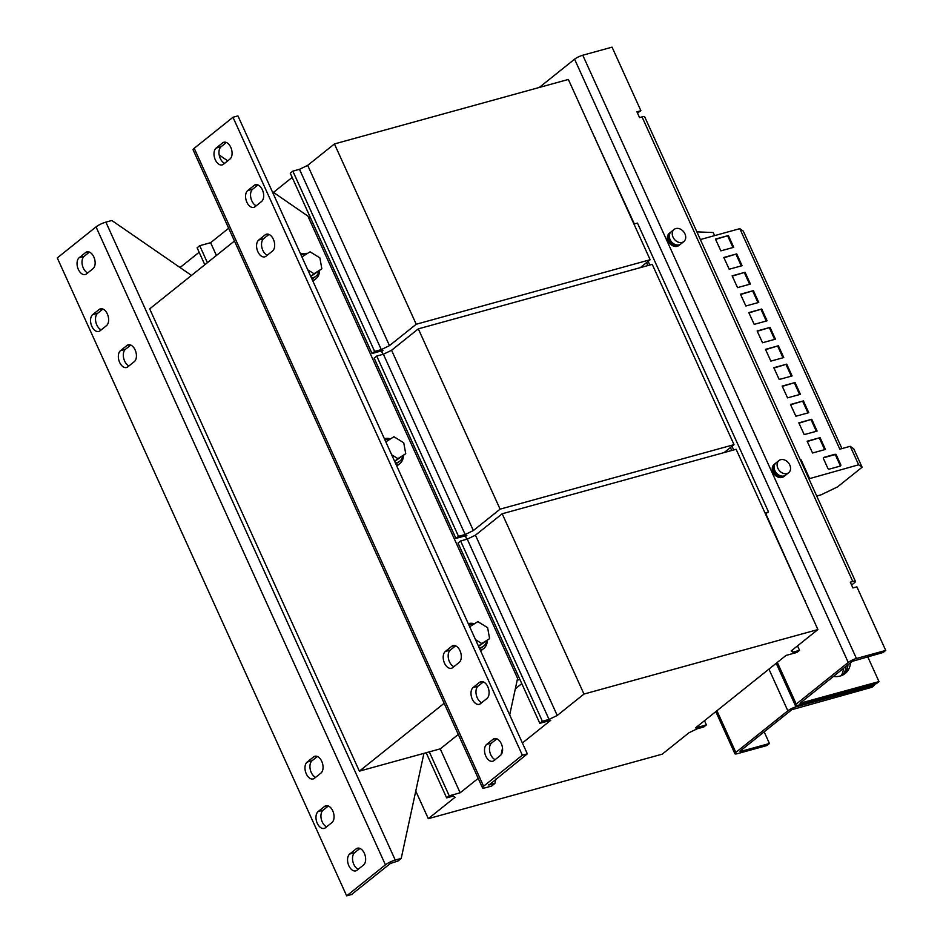 <?xml version="1.0" encoding="UTF-8"?>
<svg xmlns="http://www.w3.org/2000/svg" width="943" height="943" viewBox="0 0 943 943"><rect width="100%" height="100%" fill="white"/><g stroke="black" fill="none" stroke-linecap="round" stroke-linejoin="round"><path stroke-width="1.41" d="M842.7 675.082A22.667 17.445 51.3 0 0 846.06 666.277M843.478 668.351A22.667 17.445 -128.7 0 1 841.121 675.754M487.802 686.775A9.065 5.505 74.6 0 1 486.953 698.48L480.494 703.655A9.065 5.505 74.6 0 1 479.233 704.303A9.065 5.505 74.6 0 1 471.865 698.126A9.065 5.505 74.6 0 1 473.15 687.482L479.61 682.308A9.065 5.505 74.6 0 1 480.871 681.659A9.065 5.505 74.6 0 1 487.802 686.775M230.787 147.379A9.065 5.505 74.6 0 1 229.939 159.084L223.479 164.259A9.065 5.505 74.6 0 1 222.218 164.907A9.065 5.505 74.6 0 1 214.863 158.73A9.065 5.505 74.6 0 1 216.136 148.075L222.595 142.9A9.065 5.505 74.6 0 1 223.856 142.252A9.065 5.505 74.6 0 1 230.787 147.379M262.378 189.826A9.065 5.505 74.6 0 1 261.529 201.543L255.07 206.706A9.065 5.505 74.6 0 1 253.808 207.366A9.065 5.505 74.6 0 1 246.441 201.177A9.065 5.505 74.6 0 1 247.726 190.533L254.186 185.358A9.065 5.505 74.6 0 1 255.447 184.71A9.065 5.505 74.6 0 1 262.378 189.826M273.376 239.31A9.065 5.505 74.6 0 1 272.527 251.027L266.067 256.19A9.065 5.505 74.6 0 1 264.806 256.85A9.065 5.505 74.6 0 1 257.439 250.661A9.065 5.505 74.6 0 1 258.724 240.017L265.183 234.842A9.065 5.505 74.6 0 1 266.445 234.194A9.065 5.505 74.6 0 1 273.376 239.31M501.299 743.709A9.065 5.505 74.6 0 1 500.45 755.414L493.991 760.588A9.065 5.505 74.6 0 1 492.729 761.237A9.065 5.505 74.6 0 1 485.374 755.06A9.065 5.505 74.6 0 1 486.647 744.416L493.106 739.241A9.065 5.505 74.6 0 1 494.368 738.593A9.065 5.505 74.6 0 1 501.299 743.709M460.007 650.741A9.065 5.505 74.6 0 1 459.158 662.446L452.699 667.62A9.065 5.505 74.6 0 1 451.438 668.269A9.065 5.505 74.6 0 1 444.07 662.092A9.065 5.505 74.6 0 1 445.355 651.436L451.815 646.273A9.065 5.505 74.6 0 1 453.076 645.613A9.065 5.505 74.6 0 1 460.007 650.741M358.222 869.269A9.065 5.505 74.6 0 1 353.814 864.366A9.065 5.505 74.6 0 1 354.674 852.661L359.955 848.429M348.851 865.745A9.065 5.505 74.6 0 1 349.7 854.028L356.159 848.865A9.065 5.505 74.6 0 1 357.421 848.205A9.065 5.505 74.6 0 1 364.788 854.393A9.065 5.505 74.6 0 1 363.503 865.037L357.043 870.212A9.065 5.505 74.6 0 1 355.782 870.86A9.065 5.505 74.6 0 1 348.851 865.745M326.632 826.811A9.065 5.505 74.6 0 1 322.235 821.919A9.065 5.505 74.6 0 1 323.084 810.202L328.364 805.982M317.272 823.286A9.065 5.505 74.6 0 1 318.121 811.581L324.581 806.406A9.065 5.505 74.6 0 1 325.842 805.758A9.065 5.505 74.6 0 1 333.197 811.935A9.065 5.505 74.6 0 1 331.912 822.579L325.453 827.754A9.065 5.505 74.6 0 1 324.203 828.402A9.065 5.505 74.6 0 1 317.272 823.286M315.634 777.327A9.065 5.505 74.6 0 1 311.237 772.435A9.065 5.505 74.6 0 1 312.086 760.718L317.367 756.498M306.263 773.802A9.065 5.505 74.6 0 1 307.123 762.097L313.583 756.923A9.065 5.505 74.6 0 1 314.844 756.274A9.065 5.505 74.6 0 1 322.2 762.451A9.065 5.505 74.6 0 1 320.915 773.107L314.455 778.27A9.065 5.505 74.6 0 1 313.206 778.93A9.065 5.505 74.6 0 1 306.263 773.802M87.711 272.928A9.065 5.505 74.6 0 1 83.302 268.036A9.065 5.505 74.6 0 1 84.163 256.331L89.444 252.099M78.34 269.403A9.065 5.505 74.6 0 1 79.2 257.698L85.66 252.524A9.065 5.505 74.6 0 1 86.909 251.875A9.065 5.505 74.6 0 1 94.276 258.052A9.065 5.505 74.6 0 1 92.992 268.708L86.532 273.871A9.065 5.505 74.6 0 1 85.271 274.531A9.065 5.505 74.6 0 1 78.34 269.403M129.002 365.908A9.065 5.505 74.6 0 1 124.606 361.004A9.065 5.505 74.6 0 1 125.454 349.299L130.735 345.067M119.631 362.371A9.065 5.505 74.6 0 1 120.492 350.666L126.951 345.492A9.065 5.505 74.6 0 1 128.213 344.843A9.065 5.505 74.6 0 1 135.568 351.02A9.065 5.505 74.6 0 1 134.283 361.676L127.824 366.851A9.065 5.505 74.6 0 1 126.574 367.499A9.065 5.505 74.6 0 1 119.631 362.371M101.207 329.861A9.065 5.505 74.6 0 1 96.811 324.97A9.065 5.505 74.6 0 1 97.659 313.265L102.94 309.033M91.836 326.337A9.065 5.505 74.6 0 1 92.697 314.632L99.156 309.457A9.065 5.505 74.6 0 1 100.418 308.809A9.065 5.505 74.6 0 1 107.773 314.986A9.065 5.505 74.6 0 1 106.488 325.641L100.029 330.804A9.065 5.505 74.6 0 1 98.779 331.464A9.065 5.505 74.6 0 1 91.836 326.337M682.673 242.245A7.768 5.976 -128.7 0 1 673.797 238.532A7.768 5.976 -128.7 0 1 674.115 229.432A7.768 5.976 -128.7 0 1 675.271 228.748A7.768 5.976 -128.7 0 1 684.158 232.461A7.768 5.976 -128.7 0 1 683.828 241.561A7.768 5.976 -128.7 0 1 682.673 242.245M683.828 241.561L680.858 243.942A7.768 5.976 -128.7 0 1 679.703 244.626A7.768 5.976 -128.7 0 1 670.827 240.913A7.768 5.976 -128.7 0 1 671.145 231.813L674.115 229.432M679.927 244.52A7.638 5.882 -128.7 0 1 675.577 245.428A7.638 5.882 -128.7 0 1 669.153 239.817A7.638 5.882 -128.7 0 1 670.379 232.591M311.791 278.68A12.954 9.972 51.3 0 0 314.714 277.218L316.011 276.193A12.954 9.972 51.3 0 0 318.946 271.136M311.449 277.926A12.954 9.972 51.3 0 0 316.011 276.193M312.899 281.132A14.899 11.457 51.3 0 0 313.347 280.802L315.929 278.739A14.899 11.457 51.3 0 0 319.536 270.665M312.581 280.413A14.899 11.457 51.3 0 0 312.652 280.401A14.899 11.457 51.3 0 0 315.929 278.739M306.711 253.915A14.899 11.457 51.3 0 0 300.593 253.82A14.899 11.457 51.3 0 0 300.522 253.832M479.551 648.501A12.954 9.972 51.3 0 0 482.474 647.039L483.759 646.002A12.954 9.972 51.3 0 0 486.706 640.957M479.209 647.747A12.954 9.972 51.3 0 0 483.759 646.002M480.659 650.953A14.899 11.457 51.3 0 0 481.107 650.623L483.688 648.56A14.899 11.457 51.3 0 0 487.283 640.486M480.341 650.234A14.899 11.457 51.3 0 0 480.411 650.222A14.899 11.457 51.3 0 0 483.688 648.56M474.47 623.736A14.899 11.457 51.3 0 0 468.353 623.641A14.899 11.457 51.3 0 0 468.282 623.653M395.671 463.591A12.954 9.972 51.3 0 0 398.594 462.129L399.891 461.092A12.954 9.972 51.3 0 0 402.826 456.047M395.329 462.836A12.954 9.972 51.3 0 0 399.891 461.092M396.779 466.042A14.899 11.457 51.3 0 0 397.227 465.712L399.808 463.65A14.899 11.457 51.3 0 0 403.415 455.575M396.461 465.323A14.899 11.457 51.3 0 0 396.531 465.312A14.899 11.457 51.3 0 0 399.808 463.65M390.591 438.825A14.899 11.457 51.3 0 0 384.473 438.731A14.899 11.457 51.3 0 0 384.402 438.743M670.744 232.167A7.768 5.976 51.3 0 0 670.308 232.485L669.271 233.31A7.768 5.976 51.3 0 0 667.88 240.288A7.768 5.976 51.3 0 0 673.844 246.194A7.768 5.976 51.3 0 0 678.984 245.439L680.021 244.614A7.768 5.976 51.3 0 0 680.422 244.261M670.308 232.485A7.768 5.976 51.3 0 0 668.905 239.463A7.768 5.976 51.3 0 0 674.87 245.369A7.768 5.976 51.3 0 0 680.021 244.614M775.594 463.308A7.768 5.976 51.3 0 0 775.158 463.614L774.12 464.451A7.768 5.976 51.3 0 0 772.73 471.417A7.768 5.976 51.3 0 0 778.682 477.335A7.768 5.976 51.3 0 0 783.833 476.58L784.871 475.755A7.768 5.976 51.3 0 0 785.271 475.39M775.158 463.614A7.768 5.976 51.3 0 0 773.755 470.592A7.768 5.976 51.3 0 0 779.72 476.498A7.768 5.976 51.3 0 0 784.871 475.755M775.229 463.732A7.638 5.882 51.3 0 0 774.003 470.958A7.638 5.882 51.3 0 0 780.427 476.569A7.638 5.882 51.3 0 0 784.776 475.661M787.523 473.386A7.768 5.976 -128.7 0 1 778.647 469.673A7.768 5.976 -128.7 0 1 778.965 460.573A7.768 5.976 -128.7 0 1 780.12 459.889A7.768 5.976 -128.7 0 1 789.008 463.602A7.768 5.976 -128.7 0 1 788.678 472.702A7.768 5.976 -128.7 0 1 787.523 473.386M788.678 472.702L785.708 475.083A7.768 5.976 -128.7 0 1 784.552 475.755A7.768 5.976 -128.7 0 1 775.665 472.054A7.768 5.976 -128.7 0 1 775.995 462.942L778.965 460.573M816.709 496.018L821.176 494.78L837.573 486.871L862.114 467.221L858.649 464.793L808.905 478.808M234.453 241.019L149.689 308.88L359.377 771.15L440.298 748.836L458.286 734.444M310.2 217.161L308.573 217.609M521.785 683.616L515.338 688.779M517.2 680.186L519.899 679.443M444.153 703.289L359.377 771.15M466.832 539.255L465.276 535.836M382.952 354.344L381.396 350.926M478.207 778.364L460.16 792.804L440.228 748.86M460.16 792.804L449.233 795.821L446.652 797.884L453.312 796.057L455.045 797.271L428.299 818.677L662.222 754.164L688.968 732.758L697.16 728.809L703.82 726.97L706.401 724.908L695.474 727.913L786.038 655.42L796.965 652.415L799.546 650.34L792.898 652.179L791.165 650.965L817.899 629.559L583.976 694.06L557.23 715.466L549.038 719.426L542.39 721.254L539.809 723.328L550.724 720.311L522.41 742.978M292.165 177.425L273.482 192.384M228.666 228.253L210.619 242.693L199.704 245.71L197.111 247.773L204.808 264.747M216.407 255.47L210.619 242.693M640.238 267.671L650.14 259.738L416.217 324.239L389.471 345.645L381.278 349.605L374.63 351.433L372.049 353.507L382.964 350.49L381.667 351.527M724.118 452.581L734.019 444.648L500.096 509.149L473.351 530.555L465.158 534.516L458.51 536.343L455.929 538.418L466.844 535.4L465.547 536.437M428.299 818.677L415.769 791.059M706.401 724.908L704.492 720.7M799.546 650.34L797.519 645.872M792.898 652.179L792.026 650.269M817.899 629.559L736.118 449.269L502.195 513.77L475.449 535.176L467.256 539.137L460.608 540.964L458.027 543.038L539.809 723.328M583.976 694.06L502.195 513.77M557.23 715.466L475.449 535.176M549.038 719.426L467.256 539.137M542.39 721.254L460.608 540.964M449.233 795.821L429.301 751.877M446.652 797.884L426.177 752.738M199.138 252.252L180.054 267.529M650.14 259.738L568.358 79.448L334.435 143.949L307.689 165.355L299.497 169.316L292.849 171.143L290.267 173.217L372.049 353.507M416.217 324.239L334.435 143.949M389.471 345.645L307.689 165.355M381.278 349.605L299.497 169.316M374.63 351.433L292.849 171.143M207.401 262.684L199.704 245.71M734.019 444.648L652.238 264.358L418.315 328.859L391.569 350.266L383.377 354.226L376.728 356.053L374.147 358.128L455.929 538.418M500.096 509.149L418.315 328.859M473.351 530.555L391.569 350.266M465.158 534.516L383.377 354.226M458.51 536.343L376.728 356.053M804.886 600.856L765.751 513.617M634.344 223.939L595.186 138.574M594.727 137.572L595.575 138.468M805.275 600.738L805.475 602.164M764.16 731.839L769.441 743.497L766.859 745.559L737.567 753.634A6.471 1.297 -24.4 0 1 734.903 753.728A6.471 1.297 -24.4 0 1 735.835 752.42L787.841 710.798A6.471 1.297 -24.4 0 1 796.033 706.837L874.467 685.219L871.886 687.282L791.814 709.702L739.984 751.194M885.725 650.422L856.433 658.497A6.471 1.297 -24.4 0 0 848.24 662.446L796.234 704.079A6.471 1.297 -24.4 0 0 795.303 705.388A6.471 1.297 -24.4 0 0 797.967 705.293L876.412 683.663L878.994 681.589L800.018 703.242L852.213 661.361L883.131 652.485L885.725 650.422L856.892 586.852L852.92 587.949L850.291 582.173L852.778 581.489A6.471 1.297 -24.4 0 1 855.442 581.395A6.471 1.297 -24.4 0 1 854.511 582.703L851.6 585.037M539.231 87.487L574.582 59.185A6.471 1.297 155.6 0 1 582.774 55.224L612.066 47.15L640.898 110.708L636.926 111.804L639.543 117.592L642.03 116.897A6.471 1.297 155.6 0 1 644.694 116.814L855.442 581.395M765.362 513.723L768.545 512.002L637.48 223.078L633.955 224.045M637.468 113.019L640.898 110.708M867.713 656.741L878.994 681.589M833.376 676.426A22.667 17.445 51.3 0 0 845.164 673.514A22.667 17.445 51.3 0 0 850.574 662.658M847.993 664.732A22.667 17.445 -128.7 0 1 843.808 674.469M874.467 685.219L874.067 684.312M769.441 743.497L740.161 751.571M714.605 235.62L713.203 232.52L696.889 231.872M858.649 464.793L850.256 446.298L839.836 449.174L739.807 228.666L700.378 239.546M841.934 448.597L743.273 231.106L739.807 228.666M736.731 253.903L723.8 257.463L729.198 269.238L742.07 265.69L736.731 253.903L723.929 257.769M745.064 272.268L732.133 275.839L737.532 287.615L750.416 284.055L745.064 272.268L732.263 276.146M761.732 309.021L748.801 312.593L754.2 324.368L767.083 320.809L761.732 309.021L748.942 312.887M770.066 327.398L757.135 330.969L762.533 342.745L775.417 339.185L770.066 327.398L757.276 331.264M753.398 290.644L740.467 294.216L745.866 305.992L758.75 302.432L753.398 290.644L740.609 294.511M728.397 235.526L715.454 239.086L720.853 250.862L733.737 247.314L728.397 235.526L715.596 239.392M820.08 437.646L807.149 441.218L812.548 452.994L825.431 449.446L820.08 437.646L807.291 441.524M809.495 478.349L801.114 459.854L800.395 460.043M811.746 419.281L798.815 422.841L804.214 434.617L817.098 431.069L811.746 419.281L798.957 423.148M786.745 364.151L773.802 367.711L779.201 379.487L792.085 375.939L786.745 364.151L773.944 368.018M795.079 382.528L782.148 386.088L787.546 397.863L800.418 394.315L795.079 382.528L782.277 386.394M803.412 400.905L790.482 404.464L795.88 416.24L808.764 412.692L803.412 400.905L790.611 404.771M778.411 345.775L765.468 349.346L770.867 361.11L783.751 357.562L778.411 345.775L765.61 349.641M801.114 459.854L800.524 460.325M827.801 468.223A1.297 1.002 51.3 0 0 829.321 469.107L840.248 466.09A1.297 1.002 51.3 0 0 840.72 464.663L836.417 455.186A1.297 1.002 51.3 0 0 834.897 454.302L823.982 457.32A1.297 1.002 51.3 0 0 823.51 458.746L827.801 468.223M862.114 467.221L853.721 448.738L850.256 446.298M731.733 450.483L730.401 447.548M647.853 265.572L646.521 262.637M733.689 449.941L732.016 446.251M649.81 265.03L648.136 261.341M768.545 512.002L765.021 512.968M390.048 439.167A12.954 9.972 51.3 0 0 384.98 440.039M386.382 443.116L386.111 441.642L393.926 436.727L403.734 442.762L405.738 453.713L394.669 461.386M405.738 453.713L397.922 458.628L391.675 454.785M394.622 461.268L397.922 458.628M473.928 624.077A12.954 9.972 51.3 0 0 468.86 624.95M470.262 628.026L469.991 626.553L477.806 621.637L487.614 627.673L489.617 638.623L478.549 646.297M489.617 638.623L481.802 643.539L475.555 639.696M478.502 646.179L481.802 643.539M306.169 254.256A12.954 9.972 51.3 0 0 301.1 255.129M302.503 258.205L302.231 256.732L310.047 251.816L319.866 257.852L321.858 268.802L310.789 276.476M321.858 268.802L314.043 273.718L307.795 269.875M310.742 276.37L314.043 273.718M219.177 154.958L227.734 160.852M272.268 191.547L307.889 216.1L517.589 678.382L509.68 714.935M502.513 748.105L501.063 754.801M495.829 779.048L494.875 783.456L488.745 784.717M482.486 787.794L193.103 149.854A7.768 1.556 -24.4 0 1 194.223 148.287L232.98 117.262L522.363 755.202L483.606 786.226A7.768 1.556 155.6 0 0 482.486 787.794A7.768 1.556 155.6 0 0 485.692 787.688L491.645 786.049L494.875 783.456M232.98 117.262L237.942 115.895L527.326 753.834L488.922 785.106M522.363 755.202L527.326 753.834M483.394 681.883L478.113 686.103A9.065 5.505 74.6 0 0 476.274 694.814A9.065 5.505 74.6 0 0 481.673 702.712M224.658 163.316A9.065 5.505 74.6 0 1 219.271 155.418A9.065 5.505 74.6 0 1 221.11 146.707L226.391 142.476M256.248 205.763A9.065 5.505 74.6 0 1 250.85 197.865A9.065 5.505 74.6 0 1 252.689 189.166L257.969 184.934M268.967 234.418L263.686 238.65A9.065 5.505 74.6 0 0 261.848 247.349A9.065 5.505 74.6 0 0 267.246 255.247M496.89 738.817L491.609 743.037A9.065 5.505 74.6 0 0 489.782 751.748A9.065 5.505 74.6 0 0 495.169 759.645M455.599 645.837L450.318 650.069A9.065 5.505 74.6 0 0 448.479 658.78A9.065 5.505 74.6 0 0 453.878 666.677M191.488 275.415L111.828 220.497L105.875 222.135A7.768 1.556 -24.4 0 0 96.033 226.886L57.275 257.911L346.659 895.85L351.621 894.483L390.39 863.458L397.981 861.018L401.211 858.436L423.926 753.351M346.659 895.85L385.416 864.825A7.768 1.556 155.6 0 1 395.258 860.075L401.211 858.436M840.13 466.125A1.297 1.002 51.3 0 0 840.072 465.182L835.769 455.705A1.297 1.002 51.3 0 0 834.249 454.821L823.439 457.803M782.973 357.774L777.763 346.293M807.974 412.904L802.764 401.423M799.64 394.528L794.43 383.047M791.307 376.151L786.097 364.67M816.308 431.281L811.098 419.788M824.642 449.658L819.432 438.165M732.959 247.526L727.748 236.045M757.96 302.656L752.75 291.163M774.639 339.397L769.429 327.916M766.294 321.033L761.084 309.54M749.626 284.279L744.416 272.786M741.292 265.902L736.082 254.41M354.674 852.661L349.7 854.028M323.084 810.202L318.121 811.581M312.086 760.718L307.123 762.097M84.163 256.331L79.2 257.698M125.454 349.299L120.492 350.666M97.659 313.265L92.697 314.632M716.928 710.739L735.835 752.42M787.841 710.798L768.934 669.117M777.327 662.399L796.234 704.079M848.24 662.446L574.582 59.185M852.778 581.489L642.03 116.897M856.433 658.497L582.774 55.224M796.033 706.837L795.432 705.517M194.223 148.287L483.606 786.226M395.258 860.075L105.875 222.135M385.416 864.825L96.033 226.886M101.832 308.726L99.156 309.457M129.627 344.761L126.951 345.492M88.324 251.793L85.66 252.524M316.259 756.18L313.583 756.923M327.256 805.664L324.581 806.406M358.835 848.122L356.159 848.865M445.355 651.436L450.318 650.069M454.491 645.531L451.815 646.273M486.647 744.416L491.609 743.037M495.782 738.499L493.106 739.241M267.859 234.1L265.183 234.842M258.724 240.017L263.686 238.65M247.726 190.533L252.689 189.166M256.861 184.628L254.186 185.358M216.136 148.075L221.11 146.707M225.271 142.169L222.595 142.9M473.15 687.482L478.113 686.103M482.286 681.565L479.61 682.308M840.072 465.182L840.72 464.663M835.769 455.705L836.417 455.186M834.249 454.821L834.897 454.302M776.207 663.294L795.303 705.388M715.808 711.635L734.903 753.728"/></g></svg>
